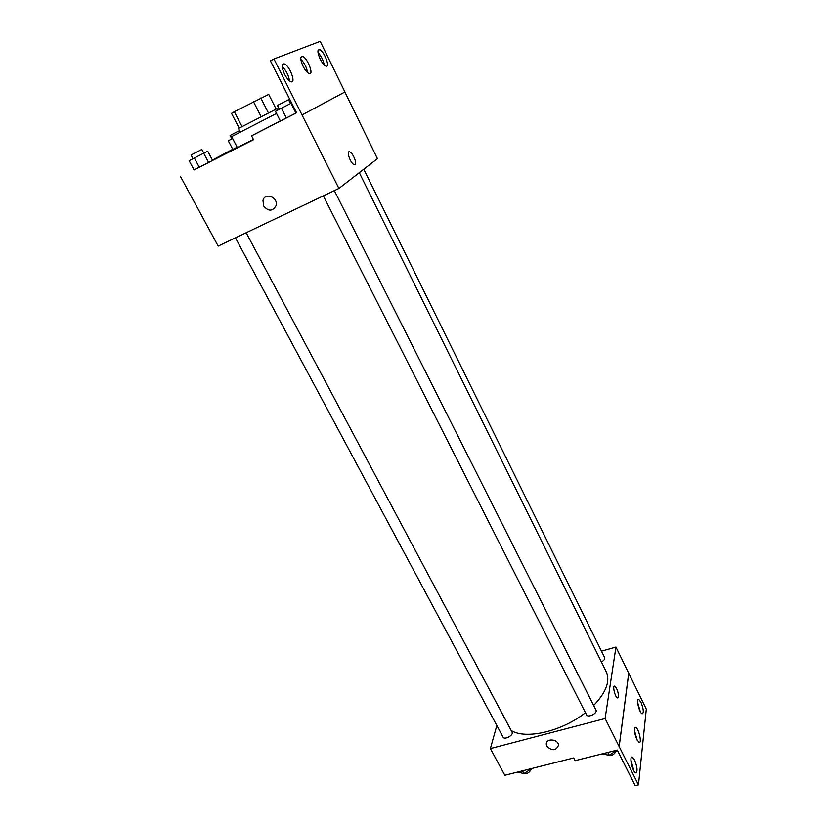 <?xml version="1.0" encoding="UTF-8"?>
<svg xmlns="http://www.w3.org/2000/svg" width="827" height="827" viewBox="0 0 827 827"><rect width="100%" height="100%" fill="white"/><g stroke="black" fill="none" stroke-linecap="round" stroke-linejoin="round"><path stroke-width="1.24" d="M242.001 126.552L234.31 111.738L231.508 113.351L239.158 128.071M234.31 111.738L268.713 94.402L276.156 109.05M268.424 112.937L260.794 97.999M240.326 132.051L238.465 128.464L276.993 108.668L277.748 110.146M261.146 116.648L253.475 101.68M276.507 113.444L231.612 136.62L237.318 147.526L253.434 139.443M232.749 149.284L212.425 160.066M194.025 169.824L253.569 139.701L251.573 135.845L296.552 112.803L270.419 60.867L273.954 58.975L338.905 188.463L377.432 158.66L344.869 91.993M232.811 149.398L237.153 147.206L232.811 149.398L228.293 140.776L232.614 138.533M194.097 169.948L212.601 160.417L207.691 151.165L194.335 158.009L189.125 160.696L194.097 169.948L208.642 162.516L203.68 153.202M273.954 58.975L320.204 41.35L344.921 91.962L302.062 114.943M180.689 176.906L218.173 246.095L338.905 188.463M355.124 164.645L354.173 164.707C350.493 163.601 345.851 150.1 349.759 151.858C352.767 152.716 357.285 163.477 355.124 164.645C357.285 163.477 352.767 152.716 349.749 151.858C345.851 150.1 350.493 163.601 354.173 164.707L355.124 164.645M263.617 205.964L262.976 200.382C265.074 191.905 278.647 197.488 276.022 205.747C272.569 211.485 268.434 211.557 263.617 205.964C268.444 211.557 272.569 211.485 276.022 205.747C278.647 197.477 265.074 191.905 262.976 200.382L263.617 205.964M320.142 58.996C322.127 62.873 324.029 65.24 325.838 66.098C330.707 68.227 324.205 51.026 319.625 49.641C317.237 49.558 317.403 52.68 320.142 58.996M284.498 74.099C286.638 78.183 288.747 80.705 290.825 81.666C296.542 84.147 289.719 65.55 284.292 63.886C281.387 63.72 281.459 67.121 284.498 74.099M303.054 66.232C305.122 70.212 307.127 72.652 309.06 73.562C314.322 75.857 307.654 57.983 302.682 56.463C300.056 56.35 300.18 59.606 303.054 66.232M280.312 120.918L251.573 135.845M280.374 121.042L286.369 117.992L281.428 108.234L275.453 111.356L280.374 121.042L296.531 112.751L295.921 113.072L291.001 103.313L291.621 103.013M324.236 64.992C323.316 60.226 321.238 56.06 317.981 52.483M289.491 80.87C288.644 75.267 286.183 70.491 282.141 66.532M307.582 72.611C306.683 67.442 304.429 62.976 300.801 59.213M359.3 172.688L606.263 671.782C610.367 681.128 606.16 692.364 593.641 705.483M585.444 712.678C561.936 731.461 525.662 739.772 511.169 730.479M334.346 190.644L595.988 710.145C597.838 713.225 587.925 718.167 586.539 714.859L323.326 195.896M363.756 169.235L604.671 657.661C605.064 659.088 603.968 660.515 601.394 661.941M246.157 232.738L512.089 732.215C513.908 735.079 504.46 740.279 503.085 737.177L235.468 237.835M496.831 725.496L490.37 748.6L605.095 718.539L615.95 647.065L601.477 651.18M617.852 697.947L618.482 696.799L617.459 697.916C614.957 697.161 612.176 684.911 614.802 686.234C617.118 688.56 618.348 692.075 618.482 696.799C618.338 692.085 617.118 688.56 614.802 686.234L614.409 686.203M490.37 748.6L504.832 775.281L573.7 757.946L575.106 760.664L617.293 750.089L635.188 785.65L638.465 784.875L619.134 746.512L628.716 673.209L615.95 647.065M619.134 746.512L605.095 718.539M638.465 784.875L646.311 709.132L628.716 673.209M546.812 746.274L546.275 744.248C545.851 737.87 558.597 739.028 558.473 745.375C555.971 750.833 552.085 751.133 546.812 746.274C552.085 751.133 555.971 750.833 558.473 745.365C558.597 739.028 545.851 737.87 546.275 744.248L546.812 746.264M636.831 739.524L639.023 742.326C642.279 743.928 638.744 728.236 635.674 727.336C633.678 728.339 634.061 732.402 636.831 739.524M634.557 759.992L632.335 757.181C628.892 755.413 632.366 771.829 635.653 772.821C637.803 771.694 637.441 767.425 634.557 759.992M640.966 702.299L638.795 699.466C635.715 697.885 639.23 712.998 642.155 713.856C643.995 712.905 643.602 709.049 640.966 702.299M619.185 746.492L628.768 673.199M637.183 740.196L634.371 730.241M633.854 770.785L630.898 759.982M640.284 711.623L637.627 702.485M517.588 772.077L523.987 773.576L531.658 768.531M523.987 773.576L522.519 770.836M531.347 769.11C529.177 773.131 526.23 774.527 522.509 773.307M602.159 753.883L609.199 755.289L616.952 750.172M609.199 755.289L607.773 752.477M616.218 750.999C613.934 755.144 610.843 756.457 606.925 754.948M239.561 130.583L230.082 135.463L231.891 138.915M199.328 167.323L194.335 158.009M208.642 162.516L212.601 160.417M203.783 153.15L201.819 149.46L191.058 154.98L193.042 158.681M281.428 108.234L291.001 103.313M286.369 117.992L295.921 113.072M290.494 103.571L288.561 99.726L277.448 105.442L279.402 109.288M300.894 57.414L302.682 56.463M282.255 64.961L284.292 63.886M318.033 50.488L319.625 49.641M638.01 699.673L638.795 699.466M631.435 757.398L632.335 757.181M634.836 727.553L635.674 727.336"/></g></svg>
